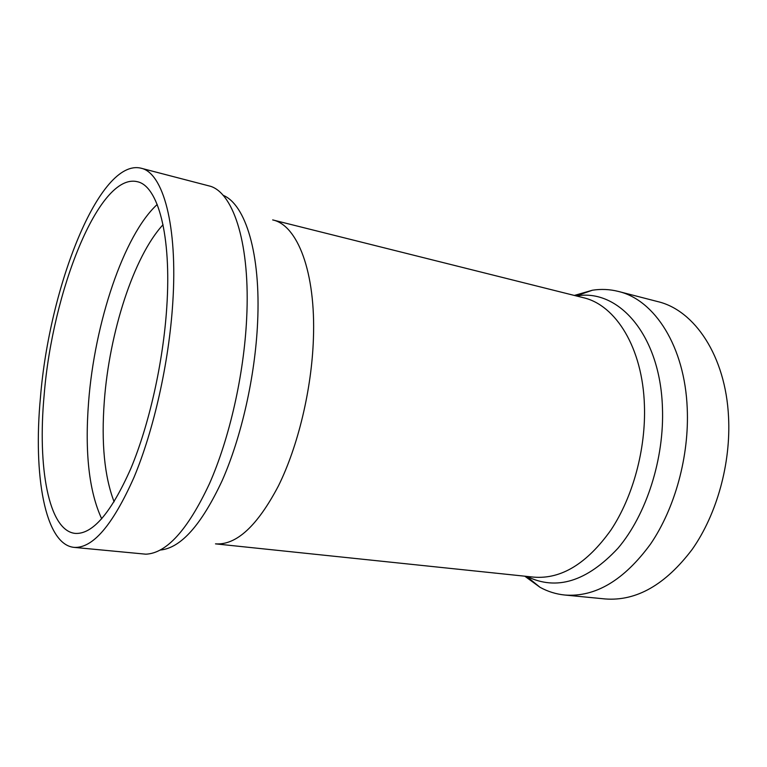 <?xml version="1.0" encoding="UTF-8"?>
<svg xmlns="http://www.w3.org/2000/svg" width="767" height="767" viewBox="0 0 767 767"><rect width="100%" height="100%" fill="white"/><g stroke="black" fill="none" stroke-linecap="round" stroke-linejoin="round"><path stroke-width="1.15" d="M172.748 303.176C168.97 362.599 153.745 430.325 133.918 477.544C112.653 525.28 92.682 548.558 73.996 547.37C44.917 544.465 33.086 475.137 40.44 397.584C49.299 286.82 99.442 158.184 140.936 168.184C162.968 172.527 177.934 225.277 172.748 303.176M140.936 168.184L210.772 186.362C234.04 194.089 250.368 245.469 246.667 318.295C243.973 374.68 229.467 438.503 209.372 483.881C187.771 529.863 166.592 553.295 145.845 554.186L73.996 547.37M101.714 518.837C89.058 491.542 84.686 452.568 88.598 401.918C94.59 323.358 123.554 235.354 157.206 204.473M44.16 394.938C52.338 291.633 99.096 172.383 137.245 181.693C157.858 185.652 171.664 235.085 166.755 307.452C163.189 362.475 149.105 425.014 130.754 468.723C111.071 512.979 92.539 534.532 75.166 533.401C48.503 530.687 37.382 466.998 44.16 394.938M114.12 501.81C104.465 476.662 101.196 443.115 104.312 401.17C109.345 332.705 133.65 256.485 163.035 224.721M574.349 295.439L592.44 290.214C601.194 288.871 609.842 289.274 618.394 291.441C654.51 299.82 684.787 346.272 687.232 408.399C689.351 455.886 675.085 508.061 650.598 543.985C623.964 580.322 595.365 597.34 564.8 595.029C556.027 594.137 547.763 591.558 540.006 587.292L524.791 576.19M618.394 291.441L657.693 301.584C694.566 310.184 725.63 356.013 728.535 416.845C731.009 463.354 716.877 514.302 692.227 549.345C665.401 584.79 636.399 601.318 605.201 598.95L564.8 595.029M576.439 295.957C618.528 288.402 660.138 334.949 662.429 407.335C664.519 458.503 646.389 514.849 617.924 548.3C586.793 581.568 556.458 590.945 526.929 576.42M533.851 577.139L215.489 543.861C236.313 545.366 257.3 526.037 278.45 485.875C298.066 446.221 311.718 389.281 313.415 338.63C315.899 271.978 297.414 225.009 272.678 219.918L583.188 297.654C615.748 304.921 642.679 347.902 644.424 405.331C645.987 449.031 632.938 497.026 610.868 530.131C586.88 563.668 561.204 579.334 533.851 577.139L528.262 576.554M223.034 195.269C245.421 204.214 260.933 253.743 257.597 322.639C255.152 376.348 241.442 436.989 222.171 480.612C201.462 524.877 180.878 548.012 160.408 550.025M526.651 576.391L540.006 587.292M583.188 297.654L577.733 296.283M576.17 295.889L592.44 290.214"/></g></svg>
